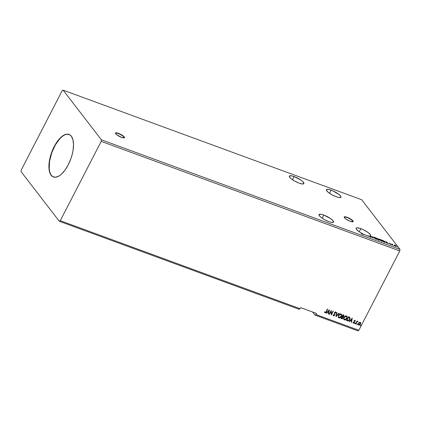 <?xml version="1.0" encoding="UTF-8"?>
<svg xmlns="http://www.w3.org/2000/svg" width="421" height="421" viewBox="0 0 421 421"><rect width="100%" height="100%" fill="white"/><g stroke="black" fill="none" stroke-linecap="round" stroke-linejoin="round"><path stroke-width="0.63" d="M115.47 133.152L117.501 133.278L120.038 134.294L123.174 136.23L124.374 137.783A5.041 1.221 27.3 0 0 118.301 133.546L118.412 133.325A5.041 1.221 -152.7 0 1 124.453 137.667A5.041 1.221 -152.7 0 1 121.537 137.378L124.363 137.772L124.211 136.909L123.29 136.015L119.269 133.667L116.912 132.889L115.586 132.936L115.738 133.799L116.659 134.694L121.537 137.378A5.041 1.221 -152.7 0 1 115.496 133.041A5.041 1.221 -152.7 0 1 118.412 133.325L118.301 133.546A5.041 1.221 27.3 0 0 115.459 133.162M344.168 217.089L346.199 217.215L348.735 218.231L351.872 220.167L353.066 221.72A5.041 1.221 27.3 0 0 346.999 217.483L347.109 217.262A5.041 1.221 -152.7 0 1 353.151 221.604A5.041 1.221 -152.7 0 1 350.23 221.314L353.061 221.709L353.13 221.209L351.988 219.951L347.967 217.604L345.604 216.826L344.283 216.873L344.436 217.736L346.015 219.125L350.23 221.314A5.041 1.221 -152.7 0 1 344.189 216.978A5.041 1.221 -152.7 0 1 347.109 217.262L346.999 217.483A5.041 1.221 27.3 0 0 344.157 217.099M294.09 176.557A8.188 1.984 -152.7 0 1 303.904 183.609A8.188 1.984 -152.7 0 1 299.168 183.14L302.562 183.993L303.957 183.445L302.883 181.683L300.941 180.12L294.09 176.557L291.648 175.841L289.495 175.92L289.748 177.325L291.243 178.778L294.916 181.183L299.168 183.14A8.188 1.984 -152.7 0 1 289.348 176.094A8.188 1.984 -152.7 0 1 294.09 176.557L292.474 179.688L294.09 176.557M323.765 215.052A8.188 1.984 -152.7 0 1 333.585 222.104A8.188 1.984 -152.7 0 1 328.843 221.635L331.285 222.356L333.437 222.277L333.185 220.872L330.617 218.615L323.765 215.052L321.328 214.336L319.171 214.415L319.423 215.82L320.918 217.273L324.591 219.678L328.843 221.635A8.188 1.984 -152.7 0 1 319.029 214.589A8.188 1.984 -152.7 0 1 323.765 215.052L322.149 218.183L323.765 215.052M362.107 233.602L362.013 234.018L362.013 233.476A8.188 1.984 -152.7 0 1 356.082 228.187A8.188 1.984 -152.7 0 1 360.823 228.656L359.208 231.787L360.823 228.656A8.188 1.984 -152.7 0 1 370.638 235.702A8.188 1.984 -152.7 0 1 370.527 235.849A8.188 1.984 -152.7 0 1 369.849 236.086L370.527 235.849L373.111 238.07L372.932 236.734L372.622 236.618L372.759 237.633L370.527 235.849L370.327 234.581L368.18 232.581L363.712 229.903L359.745 228.287L356.619 227.85L356.05 228.277L356.25 229.087L358.787 231.492L362.013 233.476L362.265 233.944L361.35 233.639L362.539 234.176L362.355 233.66A8.188 1.984 27.3 0 0 363.281 234.123L363.328 234.476L363.639 234.592L363.591 234.271A8.188 1.984 27.3 0 0 365.039 234.902L365.37 235.039A8.188 1.984 27.3 0 0 365.902 235.239A8.188 1.984 27.3 0 0 366.123 235.318A8.188 1.984 -152.7 0 1 365.902 235.239A8.188 1.984 -152.7 0 1 365.37 235.039L365.039 234.902A8.188 1.984 -152.7 0 1 363.591 234.271L363.481 234.486A8.188 1.984 -152.7 0 1 363.318 234.413A8.188 1.984 27.3 0 0 363.481 234.486L363.281 234.123A8.188 1.984 -152.7 0 1 362.355 233.66L362.207 234.097L362.407 233.723M366.402 235.418L366.607 235.681L366.402 235.418A8.188 1.984 27.3 0 0 367.612 235.786A8.188 1.984 -152.7 0 1 366.402 235.418L366.607 235.681L366.402 235.418M368.107 235.907L369.68 236.097A8.188 1.984 -152.7 0 1 368.107 235.907L368.459 236.36L368.107 235.907M331.148 190.16A8.188 1.984 -152.7 0 1 340.963 197.207A8.188 1.984 -152.7 0 1 336.221 196.744L338.663 197.46L340.815 197.381L340.931 196.57L339.073 194.523L332.537 190.713L328.706 189.439L326.554 189.518L326.438 190.329L328.296 192.376L331.974 194.786L336.221 196.744A8.188 1.984 -152.7 0 1 326.407 189.692A8.188 1.984 -152.7 0 1 331.148 190.16L329.532 193.286L331.148 190.16M69.133 134.457A22.681 10.115 -69.8 0 0 54.393 146.666L54.183 146.592A22.681 10.115 110.2 0 1 69.028 134.415A22.681 10.115 110.2 0 1 68.239 164.827L65.008 170.11L61.45 174.152L59.045 175.983L55.625 177.252L52.683 176.667L50.478 174.278L49.199 170.284L48.915 166.9L49.373 161.064L50.257 156.886L51.557 152.66L54.183 146.592L57.414 141.303L59.771 138.446L63.382 135.43L66.802 134.162L69.739 134.746L71.307 136.151L72.912 139.64L73.512 144.514L73.049 150.35L72.17 154.528L70.87 158.754L68.239 164.827A22.681 10.115 110.2 0 1 53.399 176.999A22.681 10.115 110.2 0 1 54.183 146.592L54.393 146.666A22.681 10.115 -69.8 0 0 53.504 177.041M21.05 171.631L59.319 221.267L299.131 309.288L59.319 221.267L60.266 220.688L300.084 308.709L299.131 309.288L300.084 308.709L60.266 220.688L101.203 141.377L399.782 250.963L358.845 330.274L315.966 314.534L316.524 313.45L300.641 307.619L300.084 308.709L300.641 307.619L316.524 313.45L315.966 314.534L358.845 330.274L357.892 330.853L315.013 315.113L357.892 330.853L358.845 330.274L399.782 250.963L101.203 141.377L101.372 139.788L63.108 90.147L361.681 199.733L399.95 249.369L101.372 139.788L399.95 249.369L399.782 250.963L399.95 249.369L361.681 199.733L63.108 90.147L62.155 90.725L21.218 170.037L21.05 171.631L59.319 221.267L60.266 220.688L101.203 141.377L101.372 139.788L63.108 90.147L62.155 90.725L21.218 170.037L21.05 171.631M312.624 312.019L315.013 315.113L315.966 314.534L315.013 315.113L312.624 312.019M378.795 240.154L379.342 240.059L378.226 238.865L376.69 238.107L378.053 239.881L379.279 239.97L376.69 238.107L378.053 239.881L379.279 239.97M384.426 242.222L385.357 242.322L384.836 241.507L382.2 240.133L383.563 241.907L384.426 242.222C385.368 242.517 385.615 242.407 385.178 241.875L382.2 240.133L383.563 241.907L384.426 242.222M390.256 243.627L389.32 243.154L390.688 244.296L389.909 244.122L390.988 244.554L389.646 243.191L389.367 243.333L390.662 244.264L389.909 244.122L390.941 244.359L389.646 243.433L390.256 243.627M392.072 244.233L392.925 245.338L392.267 244.406L392.656 244.327L391.641 243.938L392.925 245.338L392.293 244.475L392.656 244.327L391.993 244.39L392.404 244.201M394.251 245.033L395.382 246.211L396.535 246.364L395.093 245.201L394.33 245.001L394.33 245.39L395.887 246.443L396.419 246.159L395.787 245.596L394.856 245.101L394.251 245.033L394.33 245.39M397.387 246.89L397.882 247.138L397.513 246.827M393.824 245.58L394.319 245.832L393.951 245.522M391.641 244.78L392.13 245.027L391.762 244.717M386.046 241.543L386.225 242.88L386.536 242.996L386.478 242.564L388.646 243.77L386.094 241.559L386.225 242.88L386.536 242.996L386.478 242.564L388.646 243.77L386.046 241.543M379.468 239.77L382.168 241.359L382.415 240.959L381.494 240.07L379.989 239.291L379.289 239.386L381.61 241.217C382.484 241.459 382.721 241.322 382.31 240.807L380.152 239.349C379.284 239.117 379.058 239.254 379.468 239.77L379.195 239.533M373.959 237.749L376.658 239.333L376.906 238.939L375.985 238.044L374.48 237.27L373.78 237.36L376.1 239.196C376.974 239.433 377.211 239.296 376.8 238.786L374.637 237.323C373.774 237.091 373.543 237.233 373.959 237.749L373.68 237.507M367.612 235.786L368.459 236.36L367.612 235.786M370.875 236.934L370.538 237.144L370.875 236.934L369.68 236.097L370.927 237.039L369.617 236.539L371.211 237.286L369.849 236.086L371.164 237.039L370.748 237.233L371.164 237.039M370.522 235.849L373.111 238.07L372.932 236.734L372.622 236.618L372.759 237.633L370.527 235.849M359.213 322.423L358.192 324.086L358.345 324.823L358.992 325.18L360.087 324.67L360.76 323.26L360.334 322.297L359.213 322.423L358.429 323.307L358.734 325.123L360.518 324.075L360.75 322.986L360.218 322.244L359.213 322.423M357.692 321.244L357.939 321.523L357.04 321.623L357.25 321.212L356.961 321.107L355.529 323.886L355.813 323.991L356.976 321.949L357.939 321.523L357.04 321.623L357.25 321.212L356.961 321.107L355.529 323.886L355.813 323.991L356.834 322.123L357.771 321.349M354.935 320.234L355.361 320.934L355.014 320.334L354.356 320.518L353.966 321.328L354.198 322.523L353.703 322.86L353.382 322.402L353.193 322.96L353.777 323.217L354.414 322.749L354.387 320.955L354.787 320.67L355.071 321.107L355.361 320.934L355.014 320.334L354.093 320.865L354.198 322.523L353.619 322.839L353.382 322.402L353.087 322.602L353.477 323.191L354.493 322.612L354.387 320.955L354.856 320.681L355.071 321.107L355.361 320.934L355.014 320.334M347.314 320.876L348.551 320.813L349.604 319.707L350.062 318.165L349.414 317.15L348.42 316.755L346.457 320.56L347.314 320.876C348.377 321.097 349.167 320.655 349.693 319.539L349.788 317.423L348.42 316.755L346.457 320.56L347.314 320.876M343.431 314.924L342.904 314.734L340.942 318.534L342.099 318.86L342.862 318.418L343.262 317.629L343.031 316.86L343.957 315.603L342.904 314.734L340.942 318.534L341.684 318.808L343.115 318.05L343.031 316.86L343.799 316.182L343.431 314.924L343.762 315.082M335.953 316.703L339.152 313.356L338.842 313.24L336.453 315.797L337.042 312.577L336.732 312.466L336 316.724L339.152 313.356L338.842 313.24L336.453 315.797L337.042 312.577L336.732 312.466L335.953 316.703M329.496 314.334L330.953 311.503L331.348 315.013L333.311 311.208L333.027 311.103L331.559 313.94L331.169 310.424L329.206 314.229L329.496 314.334L329.238 314.166L329.496 314.334L330.953 311.503L331.348 315.013L333.311 311.208L333.027 311.103L331.559 313.94L331.169 310.424L329.206 314.229L329.496 314.334M326.112 311.577L325.438 312.414L324.833 311.866L324.538 312.108L325.012 312.803L325.87 312.535L327.701 309.151L327.417 309.046L326.112 311.577L325.212 312.414L324.833 311.866L324.538 312.108L325.012 312.803L326.38 311.719L327.701 309.151L327.417 309.046L326.112 311.577M329.364 309.761L326.217 313.129L326.528 313.245L327.538 312.166L328.575 312.545L328.327 313.903L328.638 314.019L329.364 309.761L326.217 313.129L326.528 313.245L327.538 312.166L328.575 312.545L328.327 313.903L328.638 314.019L329.364 309.761M335.558 311.845L336.021 312.856L335.637 311.95L334.516 312.592L334.584 315.087L333.737 315.54L333.479 314.692L333.153 314.803L333.553 315.939L334.816 315.287L334.811 312.682L335.342 312.314L335.679 313.008L336.021 312.856L335.847 312.098L335.305 311.924L334.4 312.903L334.584 315.087L333.837 315.566L333.479 314.692L333.153 314.803L333.553 315.939L333.253 315.692M338.495 315.397L338.231 317.166L338.742 317.829L339.631 317.939L341.163 316.76L341.689 314.982L341.399 314.208L340.768 313.85L339.063 314.592L338.495 315.397L338.431 317.56L338.9 317.902C339.994 318.008 340.815 317.518 341.357 316.424L341.436 314.245L340.942 313.898C339.852 313.803 339.037 314.303 338.495 315.397L338.495 315.397M344.004 317.418L343.678 318.487L343.883 319.502L345.146 319.96L346.672 318.781L347.204 317.002L346.915 316.229L346.283 315.871L344.667 316.518L344.004 317.418L343.941 319.586L344.415 319.923C345.504 320.034 346.325 319.539 346.867 318.444L346.946 316.271L346.457 315.918C345.362 315.824 344.546 316.324 344.004 317.418M352.266 318.165L349.114 321.533L349.425 321.649L350.435 320.57L351.477 320.949L351.23 322.307L351.54 322.423L352.266 318.165L349.114 321.533L349.425 321.649L350.435 320.57L351.477 320.949L351.23 322.307L351.54 322.423L352.266 318.165M354.766 323.291L354.956 323.702L355.287 323.233L354.835 323.186L354.84 323.691L355.24 323.465L355.166 323.06L354.84 323.691M356.95 324.091L357.14 324.502L357.476 324.033L357.019 323.986L357.024 324.496L357.424 324.265L357.35 323.86L357.024 324.496M360.513 325.396L360.708 325.812L361.039 325.344L360.581 325.296L360.587 325.801L360.986 325.575L360.913 325.17L360.513 325.396L360.587 325.801M324.607 312.419L325.154 312.745L325.843 312.377L327.596 309.114L326.38 311.719L325.012 312.803L324.707 312.55M324.754 311.766L325.133 312.314M324.975 312.187L324.802 311.877M329.311 309.824L328.638 314.019L328.343 313.834L329.311 309.824M328.501 312.445L327.459 312.061L326.528 313.245L326.264 313.077L327.459 312.061L328.501 312.445M328.838 310.587L327.859 311.819L328.838 310.587L328.654 312.114L327.859 311.819L328.838 310.587M331.164 310.44L331.559 313.94L331.164 310.44M333.2 311.172L331.348 315.013L333.2 311.172M330.874 311.403L329.417 314.229L330.874 311.403M333.29 315.75L333.553 315.939L334.869 315.197L334.811 312.682L335.569 312.44L335.353 312.235L335.679 313.008L336.021 312.856L335.674 312.871L335.769 311.993M333.406 314.592L333.658 315.44M335.6 312.903L335.353 312.235L334.732 312.582L334.869 315.197L333.553 315.939M333.216 315.655L333.858 315.866L334.742 315.187L334.642 312.856L335.353 312.235M333.485 315.292L333.395 314.713M336.947 312.545L336.453 315.797L336.947 312.545M339.026 313.308L335.979 316.56L339.026 313.308M341.394 314.198L341.278 316.324C340.736 317.413 339.915 317.908 338.826 317.802L338.395 317.513M338.295 317.376L339.558 317.834L340.847 316.971L341.615 315.245L341.326 314.108M341.547 314.534L341.405 314.219M341.078 314.508L340.752 314.292C341.426 314.776 341.531 315.455 341.073 316.318L339.094 317.508L338.437 316.539L339.268 314.64L340.236 314.145L341.015 314.429M338.673 317.166L338.705 315.397L339.984 314.329L340.994 314.429L341.342 315.166L340.915 316.587L339.984 317.434L339.094 317.508C338.426 317.029 338.321 316.36 338.784 315.497L340.752 314.292L341.042 314.461M339.094 317.508L338.689 317.192M340.752 314.292L338.705 315.397C338.242 316.255 338.347 316.929 339.016 317.408M342.957 316.76L343.657 316.192L343.868 315.313L343.799 316.182L342.957 316.76L343.115 318.05L341.684 318.808L340.973 318.476L341.805 318.755L342.626 318.476L343.162 317.634L343.052 316.876M342.773 317.139L342.883 317.834L342.362 318.402L341.431 318.25L342.084 316.734L341.352 318.15L342.157 316.834L342.773 317.139L342.084 316.734L342.736 317.102L342.831 317.944L341.757 318.371L341.352 318.15L342.084 316.734L342.736 317.076M343.494 315.455L342.91 315.124L343.51 316.082L342.284 316.345L342.91 315.124L343.52 315.524M343.283 315.334L343.599 315.624L343.331 316.334L342.362 316.445L342.91 315.124L342.362 316.445L342.989 315.229L343.462 315.403M346.904 316.218L346.788 318.344C346.246 319.439 345.43 319.928 344.336 319.823L343.904 319.534M343.804 319.402L345.067 319.86L346.362 318.992L347.125 317.266L346.836 316.129M347.057 316.555L346.915 316.239M346.588 316.534L346.267 316.313C346.941 316.797 347.046 317.476 346.583 318.339L344.604 319.528L343.946 318.56L344.215 317.418L345.025 316.46L345.899 316.16L346.525 316.45M344.604 319.528L344.025 318.66L344.215 317.418L345.32 316.434L346.394 316.371L346.851 317.192L346.583 318.339L345.615 319.397L344.604 319.528C343.936 319.05 343.831 318.381 344.294 317.518L346.267 316.313L346.551 316.481M346.267 316.313L344.215 317.418C343.757 318.281 343.857 318.95 344.525 319.428M349.714 317.318L349.614 319.439C349.088 320.555 348.299 320.997 347.236 320.77L348.304 320.797L349.319 319.928L349.946 318.508L349.793 317.423M348.425 317.15L349.504 317.797L348.425 317.15L346.862 320.171L348.425 317.15M349.451 317.723L349.656 318.771L348.962 320.081L348.062 320.565L346.941 320.27L348.499 317.25L349.451 317.723L349.409 319.434L348.062 320.565L346.941 320.27L348.499 317.25L349.519 317.802M352.209 318.229L351.54 322.423L351.24 322.244L352.209 318.229M351.398 320.849L350.356 320.465L349.425 321.649L349.167 321.481L350.356 320.465L351.398 320.849M351.735 318.992L350.756 320.223L351.735 318.992L351.556 320.518L350.756 320.223L351.735 318.992M355.361 320.934L355.05 320.976L355.087 320.334M354.856 320.681L355.071 321.107M353.114 322.86L353.698 323.112L354.335 322.649L354.256 320.991L354.777 320.581L354.245 321.134L354.493 322.612L353.477 323.191L353.008 322.502M353.087 322.602L353.477 323.191M353.619 322.839L353.382 322.402M353.303 322.302L353.545 322.739L353.303 322.302M355.24 323.465L354.761 323.591L354.687 323.186M354.714 323.565L355.177 323.023M357.14 321.176L357.04 321.623L357.14 321.176M357.939 321.523L357.466 321.57L357.65 321.765M357.55 321.633L356.755 322.018L355.813 323.991L355.561 323.828L356.755 322.018L357.829 321.365M357.424 324.265L356.945 324.391L356.871 323.991M356.897 324.365L357.361 323.828M360.75 322.986L360.518 324.075L358.734 325.123L358.339 324.817M358.376 324.87L358.734 325.123M358.324 324.802L359.187 325.059L360.129 324.444L360.644 323.433L360.518 322.433M358.913 324.78L358.524 324.191L358.634 323.312L359.85 322.549L360.418 323.191L359.997 324.323L359.102 324.817L358.713 323.417L360.044 322.586L360.234 323.975L358.913 324.78L358.445 324.086L358.739 323.133L359.566 322.475L360.202 322.66M360.044 322.586L358.634 323.312L358.834 324.68M360.986 325.575L360.508 325.701L360.434 325.296M360.46 325.675L360.923 325.133M328.654 312.114L327.859 311.819L328.917 310.687L328.654 312.114M351.556 320.518L350.756 320.223L351.814 319.092L351.556 320.518M394.14 245.254L394.74 245.322M396.529 246.474L396.419 246.159M394.63 245.28L394.219 245.217M394.977 245.259L396.135 246.059L395.719 246.374L394.545 245.627L394.977 245.259L395.84 245.764L396.135 246.059L395.766 246.285L394.614 245.496L394.977 245.259L394.561 245.211L394.614 245.496M394.866 245.48L394.503 245.717M391.962 244.454L392.293 244.422M392.156 244.622L392.272 244.348M392.251 244.406L391.988 244.406M390.63 244.512L390.941 244.359M389.646 243.191L389.367 243.333M386.289 242.196L386.346 242.649L386.399 241.98L387.199 242.833L386.289 242.196M385.352 242.328L385.178 241.875M383.71 241.828L382.626 240.417L384.894 241.77L384.678 242.307L383.652 241.938L382.626 240.417L384.894 241.77L384.747 242.175L383.71 241.828M384.631 242.391L384.783 241.991M379.295 239.449L379.674 239.454M382.173 240.991L382.373 241.333M382.473 241.249L382.31 240.807M379.726 239.47L379.258 239.465M382.379 241.391L382.131 240.944M379.753 239.875L379.616 239.512L379.952 239.438L381.379 240.112L382.163 240.933L381.405 241.138L379.753 239.875L380.305 239.533L382.026 240.701L381.458 241.033L379.621 239.507L379.495 239.802M382.026 240.701L382 241.333M378.158 239.123L378.237 239.523M379.032 240.038L378.684 240.37M379.226 240.275L378.932 240.228M378.353 239.37L378.111 239.086M378.779 239.97L378.142 239.912L377.69 239.144L378.995 239.865L378.2 239.802L377.69 239.144L378.953 239.812L378.526 239.923M377.716 239.281L378.011 239.17M377.111 238.397L378.121 238.954L377.584 239.233L377.111 238.397L378.121 238.954L377.553 238.965L377.111 238.397M378.121 238.954L377.695 239.017M376.658 238.97L376.858 239.312M376.963 239.228L376.8 238.786M376.869 239.37L376.621 238.917M376.516 239.291L376.516 238.681L375.895 239.117L374.169 237.986L374.106 237.486L374.79 237.512L376.516 238.681L376.542 239.117L375.532 238.828L374.243 237.849L374.79 237.512L376.516 238.681M374.243 237.849L374.106 237.491L373.985 237.781M372.659 236.891L372.932 236.734L372.959 237.954L372.659 236.891M370.591 237.044L369.617 236.539L370.748 237.233M370.906 237.102L370.638 237.449M371.106 237.339L370.875 237.076M362.46 234.176L362.286 233.934L362.097 234.318M362.065 233.913L361.35 233.639L362.207 234.097M361.955 234.134L361.997 233.818M396.135 246.059L396.214 246.322L395.766 246.285M387.257 242.722L386.462 242.428L386.399 241.98L387.257 242.722M384.894 241.77L384.747 242.175M69.044 134.425L67.013 134.241L64.766 134.883L62.392 136.33L59.982 138.525L55.419 144.792L51.767 152.739L49.589 161.143L49.21 168.737L49.725 171.852L50.688 174.352L52.067 176.141L53.804 177.146"/></g></svg>
